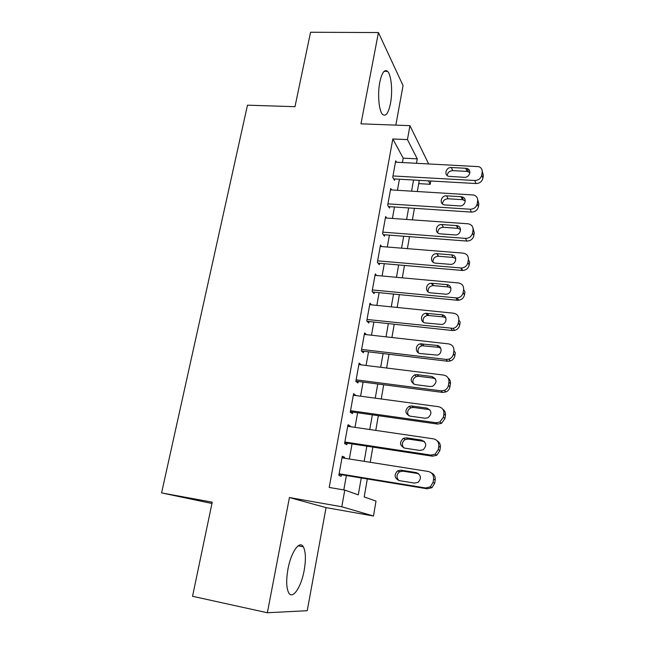 <?xml version="1.0" encoding="UTF-8"?>
<svg xmlns="http://www.w3.org/2000/svg" width="645" height="645" viewBox="0 0 645 645"><rect width="100%" height="100%" fill="white"/><g stroke="black" fill="none" stroke-linecap="round" stroke-linejoin="round"><path stroke-width="0.97" d="M304.19 570.277C306.044 559.344 305.746 551.515 303.311 546.799C299.643 539.938 291.032 551.967 287.952 569.14C286.066 580.145 286.315 588.022 288.702 592.787C292.637 600.076 301.328 586.918 304.19 570.277M390.491 103.402C392.805 91.566 391.378 74.885 387.597 71.377C384.493 68.975 381.888 72.603 379.792 82.27C377.398 94.275 378.921 111.013 382.582 114.431C385.799 116.898 388.435 113.222 390.491 103.402M367.319 478.961L364.191 496.924L376.019 501.092L373.471 516.016L341.794 506.752L344.777 490.087L358.298 494.852L361.256 477.961M211.955 503.479L161.581 492.909L212.229 502.165L192.541 596.286L267.369 612.75L307.246 610.694L326.048 507.615L373.471 516.016M395.837 125.13L403.052 85.6L378.438 32.556L360.966 123.832L409.946 125.662L428.611 163.83M430.779 180.995L430.215 184.285L428.474 180.866M418.702 183.623L430.215 184.285M161.581 492.909L247.478 105.175L294.983 106.691L310.559 32.25L378.438 32.556M344.406 458.216L344.575 457.297L342.293 456.241L338.835 475.381L341.149 476.3L341.431 474.712M350.098 426.635L350.211 426.014L347.994 424.724L344.583 443.575L346.841 444.728L347.123 443.163M355.709 395.53L353.613 393.668L350.251 412.244L352.444 413.622L352.726 412.082M361.232 364.877L359.144 363.062L355.83 381.372L357.967 382.977L358.241 381.453M366.416 334.642L364.594 332.909L361.337 350.945L363.417 352.767L363.683 351.267M371.512 304.843L369.972 303.182L366.755 320.968L368.779 322.992L369.045 321.516M376.591 275.488L375.269 273.891L372.101 291.419L374.068 293.652L374.334 292.193M381.638 246.559L380.494 245.011L377.365 262.289L379.284 264.716L379.542 263.281M386.653 218.042L385.637 216.543L382.558 233.571L384.428 236.199L384.686 234.78M391.612 189.928L390.717 188.469L387.677 205.263L389.499 208.077L389.749 206.674M402.424 162.516L403.198 158.154L392.829 138.981L329.208 487.451L344.777 490.087M343.793 489.926L346.373 475.518M349.332 458.99L352.033 443.913M355 427.353L357.612 412.768M360.579 396.183L363.103 382.082M366.078 365.473L368.521 351.839M371.496 335.215L373.858 322.04M376.833 305.383L379.115 292.661M382.098 275.987L384.299 263.692M387.29 247.011L389.419 235.143M392.402 218.445L394.458 206.989M397.449 190.283L399.424 179.229M396.522 162.218L395.724 160.79L392.724 177.351L394.498 180.342L394.748 178.963M326.048 507.615L289.42 497.545L267.369 612.75M289.42 497.545L341.794 506.752M392.829 138.981L407.447 139.602L409.946 125.662M419.274 180.35L417.339 191.484M414.413 208.311L412.405 219.856M409.478 236.675L407.39 248.639M404.471 265.442L402.311 277.834M399.392 294.628L397.159 307.455M394.24 324.233L391.926 337.512M389.016 354.274L386.621 368.013M383.711 384.759L381.235 398.973M378.325 415.694L375.769 430.392M372.858 447.09L370.214 462.296M416.485 163.217L417.25 158.839L407.447 139.602M364.175 461.336L366.836 446.171M369.762 429.514L372.334 414.848M375.261 398.167L377.752 383.985M380.679 367.279L383.09 353.573M386.016 336.851L388.346 323.596M391.281 306.859L393.531 294.056M396.465 277.302L398.634 264.942M401.577 248.164L403.673 236.231M406.624 219.445L408.64 207.932M411.591 191.138L413.542 180.019M403.198 158.154L417.25 158.839M358.886 364.506L361.248 364.796M353.396 394.861L355.774 395.183M347.824 425.66L350.211 426.014M342.173 456.918L344.575 457.297M395.474 162.161L478.913 166.668C481.355 167.765 482.452 169.635 482.194 172.263L481.742 175.118C480.823 178.552 478.493 180.342 474.752 180.487L392.982 175.964M393.644 178.899L475.962 183.543L474.752 180.487M465.746 168.264L467.141 168.547C472.1 170.062 469.56 177.859 464.271 177.327L448.71 176.335C443.607 175.005 446.034 167.015 451.379 167.531L465.746 168.264L467.02 171.385L469.882 172.57M447.219 175.529C447.646 172.481 449.492 170.852 452.75 170.643L467.02 171.385M482.258 171.344L483.355 175.376L482.903 178.205C481.992 181.624 479.678 183.406 475.962 183.543M390.467 189.864L473.704 195.008C476.582 195.999 477.897 197.975 477.647 200.942L477.195 203.836C476.26 207.319 473.914 209.117 470.149 209.23L387.935 203.86M388.54 206.594L471.406 212.092L470.149 209.23M461.111 196.725L462.013 196.862C467.496 197.983 465.247 206.529 459.619 205.924L444.461 204.892C438.85 203.965 440.995 195.258 446.671 195.838L461.111 196.725L462.425 199.66L465.271 200.853M442.518 203.973C442.793 200.732 444.647 198.999 448.082 198.765L462.425 199.66M477.703 199.692L478.848 203.868L478.397 206.739C477.477 210.206 475.147 211.987 471.406 212.092M385.387 217.954L468.367 223.823C471.705 224.637 473.261 226.709 473.035 230.047L472.575 232.974C471.632 236.513 469.27 238.319 465.488 238.392L382.816 232.152M383.348 234.675L466.787 241.053L465.488 238.392M456.41 225.597L456.773 225.637C462.779 226.258 460.901 235.61 454.894 234.925L440.172 233.829C434.085 233.385 435.851 223.896 441.89 224.565L456.41 225.597L457.773 228.338L460.578 229.523M437.778 232.845C437.866 229.402 439.729 227.556 443.349 227.298L457.773 228.338M473.059 228.427L474.285 232.772L473.817 235.683C472.89 239.19 470.544 240.98 466.787 241.053M380.236 246.446L463.126 253.13C466.811 253.791 468.552 255.936 468.359 259.572L467.891 262.547C467.061 265.877 464.876 267.699 461.344 268.006L377.631 260.838M378.051 263.152L462.094 270.44L460.748 267.981M451.645 254.896C457.732 255.138 456.604 264.66 450.5 264.377L435.472 263.12C429.328 262.821 430.747 253.195 436.834 253.695L451.645 254.896L453.048 257.436L455.789 258.589M432.988 262.16C432.843 258.605 434.625 256.621 438.342 256.226L453.048 257.436M468.359 259.572L469.649 262.096L469.181 265.047C468.359 268.352 466.19 270.158 462.683 270.465L462.094 270.44M375.003 275.342L458.353 282.945C462.062 283.647 463.811 285.84 463.61 289.532L463.134 292.556C462.425 295.612 460.482 297.426 457.297 297.998L372.367 289.952M372.641 292.032L457.337 300.264L455.942 298.014M446.808 284.622C452.58 284.888 452.048 293.918 446.219 294.225L430.521 292.822C424.676 292.507 425.507 283.332 431.376 283.252L446.808 284.622L448.259 286.961L450.895 288.049M428.167 291.927C427.716 288.428 429.304 286.315 432.932 285.59L448.259 286.961M463.61 289.532L464.94 291.846L464.473 294.846C463.771 297.885 461.836 299.683 458.676 300.248L457.337 300.264M369.706 304.658L453.516 313.196C457.24 313.946 458.998 316.195 458.788 319.952L458.305 323.016C457.7 325.814 455.983 327.604 453.153 328.378L367.029 319.477M367.102 321.307L452.508 330.522L451.065 328.49M441.898 314.792C447.388 315.091 447.364 323.637 441.849 324.467L425.507 322.968C419.927 322.621 420.258 313.889 425.845 313.301L441.898 314.792L443.397 316.913L445.888 317.921M423.313 322.161C422.54 318.719 423.926 316.469 427.458 315.421L443.397 316.913M458.788 319.952L460.175 322.048L459.691 325.088C459.095 327.87 457.386 329.643 454.572 330.409L452.508 330.522M364.328 334.4L448.606 343.898C452.347 344.696 454.112 347.002 453.903 350.815L453.411 353.928C452.887 356.492 451.379 358.233 448.872 359.152L446.114 359.426L361.611 349.437M361.394 350.993L447.606 361.232L446.114 359.426M436.915 345.406C442.147 345.736 442.543 353.847 437.358 355.121L420.419 353.557C415.09 353.186 414.985 344.865 420.274 343.833L436.915 345.406L438.463 347.308L440.761 348.195M418.444 352.871C417.331 349.485 418.5 347.107 421.943 345.736L438.463 347.308M453.903 350.815L455.33 352.694L454.838 355.782C454.322 358.33 452.822 360.055 450.339 360.966L447.606 361.232M358.87 364.586L443.615 375.067C447.38 375.922 449.154 378.284 448.936 382.154L448.436 385.315C447.977 387.669 446.654 389.346 444.453 390.362L441.091 390.83L356.113 379.841M355.871 381.147L442.631 392.41L441.091 390.83M431.852 376.486C437.076 379.091 437.383 382.332 432.755 386.21L430.215 386.532L415.251 384.605C410.01 381.856 409.817 378.607 414.671 374.85L416.912 374.624L431.852 376.486L433.448 378.163L435.488 378.897M413.558 384.065C412.091 380.727 413.034 378.22 416.388 376.535L418.613 376.301L433.448 378.163M448.146 378.002C449.944 379.502 450.702 381.437 450.412 383.799L449.912 386.936C449.468 389.266 448.146 390.943 445.969 391.95L442.631 392.41M353.331 395.208L438.552 406.713C442.341 407.616 444.123 410.035 443.889 413.969L443.381 417.178L439.89 422.032L435.988 422.717L350.533 410.688M350.34 411.744L437.584 424.055L435.988 422.717M426.716 408.035C431.819 410.502 432.255 413.743 428.022 417.75L425.055 418.234L410.002 416.13C404.883 413.51 404.552 410.252 409.027 406.358L411.687 405.987L426.716 408.035L430.054 410.035M408.68 415.751C406.81 412.469 407.511 409.825 410.8 407.801L413.445 407.447L428.369 409.478M442.712 409.14C444.816 410.672 445.719 412.744 445.421 415.38L444.921 418.565L441.454 423.378L437.584 424.055M347.711 426.289L433.408 438.842C437.221 439.793 439.011 442.276 438.777 446.276L438.261 449.533L435.182 454.185L430.812 455.088L344.865 442.002M344.728 442.801L432.456 456.184L430.812 455.088M421.499 440.067C426.482 442.43 427.03 445.663 423.152 449.775L419.814 450.42L404.673 448.13C399.666 445.622 399.223 442.365 403.343 438.35L406.39 437.834L421.499 440.067L424.442 441.623M403.81 447.92C401.488 444.719 401.948 441.938 405.181 439.559L408.204 439.051L423.209 441.269M437.068 440.728C439.568 442.236 440.664 444.478 440.35 447.437L439.842 450.67L436.786 455.289L432.456 456.184M342.003 457.829L428.191 471.463C432.021 472.471 433.819 475.01 433.577 479.082L433.053 482.387L430.328 486.838L425.547 487.967L339.125 473.785M339.028 474.309L427.248 488.805L425.547 487.967M416.21 472.591C421.08 474.873 421.733 478.106 418.162 482.291L414.493 483.105L399.263 480.622C394.361 478.203 393.813 474.946 397.626 470.834L401.005 470.173L416.21 472.591L418.653 473.704M398.957 480.565C396.143 477.477 396.336 474.559 399.521 471.801L402.875 471.14L417.968 473.551M431.191 472.793C434.174 474.22 435.512 476.623 435.206 479.993L434.69 483.274L431.989 487.685L427.248 488.805M483.355 175.376L482.194 172.263M482.903 178.205L481.742 175.118M451.379 167.531L452.75 170.643M478.848 203.868L477.647 200.942M478.397 206.739L477.195 203.836M446.671 195.838L448.082 198.765M474.285 232.772L473.035 230.047M473.817 235.683L472.575 232.974M441.89 224.565L443.349 227.298M469.181 265.047L467.891 262.547M437.036 253.703L438.544 256.242M464.473 294.846L463.134 292.556M432.118 283.268L433.666 285.598M459.691 325.088L458.305 323.016M427.119 313.268L428.723 315.397M454.838 355.782L453.411 353.928M422.056 343.721L423.709 345.623M450.412 383.799L448.936 382.154M449.912 386.936L448.436 385.315M416.912 374.624L418.613 376.301M445.421 415.38L443.889 413.969M444.921 418.565L443.381 417.178M411.687 405.987L413.445 407.447M440.35 447.437L438.777 446.276M439.842 450.67L438.261 449.533M406.39 437.834L408.204 439.051M435.206 479.993L433.577 479.082M434.69 483.274L433.053 482.387M401.005 470.173L402.875 471.14M303.311 546.799L298.175 545.807M387.597 71.377L384.13 71.313M467.141 168.547L468.407 171.667M462.013 196.862L463.328 199.797M456.773 225.637L458.127 228.378M462.683 270.465L461.344 268.006M436.834 253.695L438.342 256.226M458.676 300.248L457.297 297.998M431.376 283.252L432.932 285.59M454.572 330.409L453.153 328.378M425.845 313.301L427.458 315.421M450.339 360.966L448.872 359.152M420.274 343.833L421.943 345.736M445.969 391.95L444.453 390.362M414.671 374.85L416.388 376.535M441.454 423.378L439.89 422.032M409.027 406.358L410.8 407.801M436.786 455.289L435.182 454.185M403.343 438.35L405.181 439.559M431.989 487.685L430.328 486.838M397.626 470.834L399.521 471.801"/></g></svg>
